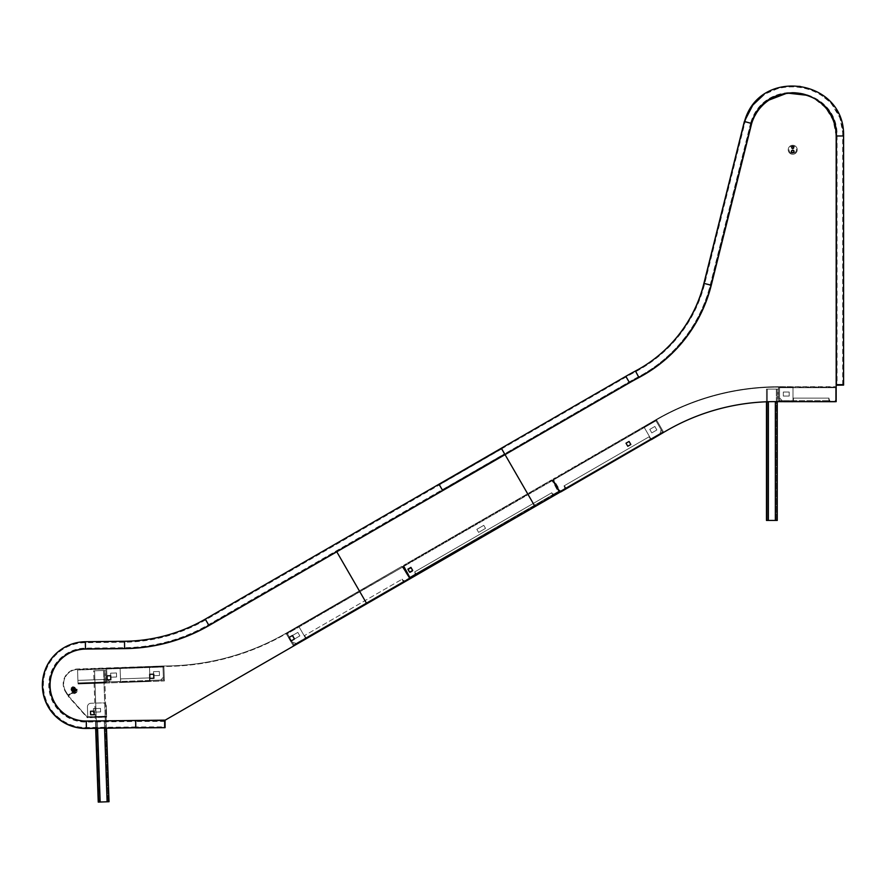 <?xml version="1.0" encoding="UTF-8"?>
<svg xmlns="http://www.w3.org/2000/svg" width="888" height="888" viewBox="0 0 888 888"><rect width="100%" height="100%" fill="white"/><g stroke="black" fill="none" stroke-linecap="round" stroke-linejoin="round"><path stroke-width="0.67" stroke-dasharray="4.44 3.33" d="M409.213 579.265L306.382 638.639L409.213 579.265L306.382 638.639L409.213 579.265L409.19 578.099L409.213 579.265L306.149 638.239L408.991 578.865L306.149 638.239L408.991 578.865L409.19 578.099L409.213 579.265M305.872 637.75L304.584 635.519L402.02 579.265L304.584 635.519L402.02 579.265L304.584 635.519L305.872 637.75L304.584 635.519L305.872 637.75L293.018 645.176L409.19 578.099L305.872 637.75L409.19 578.099L305.872 637.75L403.307 581.496L402.02 579.265L404.251 582.128L402.02 579.265L403.307 581.496L305.872 637.75M105.861 683.016L78.044 683.982L105.861 683.016L78.044 683.982L105.861 683.016L105.827 681.995L105.861 683.016L105.827 681.995L105.85 682.55L78.022 683.527L105.85 682.55L78.022 683.527L105.85 682.55L105.827 681.995L105.861 683.016M149.55 681.485L120.69 682.495L149.55 681.485L120.69 682.495L149.55 681.485L149.517 680.463L149.55 681.485L149.517 680.463L149.539 681.029L120.679 682.04L149.539 681.029L120.679 682.04L149.539 681.029L149.517 680.463L149.55 681.485M78 682.961L77.911 680.386L105.739 679.42L105.827 681.995L105.739 679.42L105.827 681.995L105.739 679.42L77.911 680.386L105.739 679.42L77.911 680.386L78 682.961L77.534 669.441L78 682.961L77.556 670.007L78 682.961L120.657 681.473L120.69 682.495L120.568 678.898L149.428 677.888L149.517 680.463L149.428 677.888L149.517 680.463L149.428 677.888L120.568 678.898L149.428 677.888L120.568 678.898L120.657 681.473L120.568 678.898L120.657 681.473L78 682.961M405.072 581.651L404.362 581.54L405.072 581.651M409.346 579.187L404.362 581.54L409.723 577.788L409.346 579.187L409.723 577.788L403.319 566.699L409.723 577.788L409.346 579.187M164.347 679.953L163.903 666.988L164.347 679.953L163.903 666.988L164.347 679.953L149.517 680.463L164.347 679.953M116.606 677.011L110.756 677.211L110.612 673.171L116.461 672.96L116.606 677.011L110.756 677.211L110.612 673.171L116.461 672.96L116.606 677.011L116.461 672.96L110.612 673.171L110.756 677.211L116.606 677.011L116.461 672.96L110.612 673.171L110.756 677.211L116.606 677.011L116.461 672.96L110.612 673.171L110.756 677.211L116.606 677.011L116.461 672.96L110.612 673.171L110.756 677.211L116.606 677.011L116.461 672.96L110.612 673.171L110.756 677.211L116.606 677.011L116.461 672.96L110.612 673.171L110.756 677.211L116.606 677.011M159.474 675.513L153.624 675.713L153.491 671.672L159.329 671.472L159.474 675.513L159.329 671.472L159.474 675.513L159.329 671.472L153.491 671.672L159.329 671.472L153.491 671.672L153.624 675.713L159.474 675.513L153.624 675.713L153.491 671.672L153.58 674.203L153.491 671.672L159.329 671.472L159.474 675.513L153.624 675.713L153.491 671.672L159.329 671.472L159.474 675.513M297.846 632.4L299.866 635.908L294.805 638.827L292.774 635.32L297.846 632.4L299.866 635.908L294.805 638.827L292.774 635.32L297.846 632.4L292.774 635.32L294.805 638.827L299.866 635.908L297.846 632.4L292.774 635.32L294.805 638.827L299.866 635.908L297.846 632.4L292.774 635.32L294.805 638.827L299.866 635.908L297.846 632.4L292.774 635.32L294.805 638.827L299.866 635.908L297.846 632.4L292.774 635.32L294.805 638.827L299.866 635.908L297.846 632.4L292.774 635.32L294.805 638.827L299.866 635.908L297.846 632.4M402.786 566.999L409.19 578.099L401.92 566.322L286.003 633.255A244.222 244.222 0 0 1 163.903 665.978L163.903 665.978A1.021 1.021 0 0 0 163.858 665.978A1.021 1.021 0 0 1 163.903 665.978L163.903 666.433A0.566 0.566 0 0 1 163.903 666.433L77.511 668.986A14.852 14.852 0 0 0 65.401 691.63A14.852 14.852 0 0 1 77.511 668.986L163.858 665.978L163.903 666.988L163.88 666.433L77.534 669.441L163.903 665.978A244.222 244.222 0 0 0 286.003 633.255L401.92 566.322L402.786 566.999L286.325 633.588L401.92 566.322L403.319 566.699L409.324 578.021L402.153 566.722L402.786 566.999L286.613 634.076L293.018 645.176L286.225 633.644A244.677 244.677 0 0 1 163.903 666.433A0.566 0.566 0 0 0 163.88 666.433L163.903 666.988L77.556 670.007L163.903 666.988L77.556 670.007L163.903 666.988L163.88 666.433A244.677 244.677 0 0 0 286.225 633.644L286.613 634.076L286.325 633.588L286.613 634.076L402.786 566.999M407.426 573.803L406.216 570.862L407.792 573.593L406.216 570.862L407.792 573.593L406.216 570.862L407.792 573.593L407.026 574.037L405.45 571.306L407.426 573.803M65.79 691.386L67.71 694.516A0.566 0.566 0 0 0 68.487 694.694L77.434 689.71L68.487 694.694A0.566 0.566 0 0 1 67.71 694.516L65.79 691.386A14.397 14.397 0 0 1 77.534 669.441A14.397 14.397 0 0 0 65.79 691.386M65.401 691.63L67.322 694.749A1.021 1.021 0 0 0 68.731 695.082L77.434 689.71L68.731 695.082A0.988 0.988 0 0 0 68.476 696.614L87.324 717.127A0.566 0.566 0 0 0 87.757 717.315A0.566 0.566 0 0 1 87.324 717.127L87.002 717.404A0.988 0.988 0 0 0 87.768 717.737A0.988 0.988 0 0 1 87.002 717.404L68.476 696.614A0.988 0.988 0 0 1 68.687 695.104A1.021 1.021 0 0 1 67.322 694.749L65.401 691.63M75.78 690.187L73.349 692.229L75.78 690.187M402.153 566.722L403.319 566.699L402.153 566.722M73.349 692.229L76.257 690.942L73.349 692.229M405.45 571.306L406.216 570.862L405.45 571.306M404.651 581.374L403.485 581.396L404.651 581.374L403.485 581.396L402.197 579.165L404.651 581.374M403.485 581.396L402.197 579.165L403.485 581.396M106.238 682.994L105.739 668.62A0.899 0.899 0 0 1 106.66 669.485L107.06 680.719A1.354 1.354 0 0 0 108.447 682.017L119.691 681.629A0.899 0.899 0 0 1 120.624 682.495L106.238 682.994L105.728 668.62A0.899 0.899 0 0 1 106.66 669.485L107.06 680.719A1.354 1.354 0 0 0 108.447 682.017L119.691 681.629A0.899 0.899 0 0 1 120.624 682.495L104.884 683.05L106.238 682.994L105.916 674.003L106.238 682.994L104.884 683.05L104.573 674.059L104.884 683.05L106.238 682.994L105.794 670.407L104.451 670.462L105.794 670.407L106.238 682.994M106.627 668.586L107.004 679.187L109.979 681.973L120.59 681.596L120.113 668.109L106.627 668.586L107.004 679.187L109.979 681.973L120.59 681.596L120.113 668.109L106.627 668.586L107.004 679.187L109.979 681.973L120.59 681.596L120.113 668.109L106.627 668.586L107.004 679.187L109.979 681.973L120.59 681.596L120.113 668.109L106.627 668.586M104.662 676.756L104.618 675.313L104.662 676.756M106.016 676.7L106.061 678.143L106.016 676.7M104.573 674.059L104.762 679.453L104.451 670.462L93.662 670.84L105.794 670.407L104.451 670.462L104.573 674.059L105.916 674.003L105.794 670.407L105.916 674.003L104.573 674.059M95.405 720.934L98.246 802.097L109.035 801.72L98.246 802.097L93.662 670.84L102.531 670.529L93.662 670.84L98.246 802.097L109.035 801.72L104.451 670.462L95.571 670.773L104.451 670.462L109.035 801.72L106.205 720.801M99.145 802.064L94.561 670.806L95.571 670.773L94.561 670.806L99.145 802.064L94.561 670.806L99.145 802.064L100.155 802.031L99.145 802.064M108.136 801.742L103.552 670.495L95.571 670.773L103.552 670.495L108.136 801.742L100.155 802.031L108.136 801.742L103.552 670.495L108.136 801.742M104.762 679.453L104.884 683.05L104.762 679.453L106.105 679.398L104.762 679.453M106.46 728.071L106.205 720.878M95.66 728.193L95.416 721M89.155 703.784A3.596 3.596 0 0 0 87.446 706.948A3.596 3.596 0 0 1 90.942 703.252A3.596 3.596 0 0 0 89.155 703.784M68.92 695.471A0.566 0.566 0 0 0 68.798 696.325L87.324 717.127L68.798 696.325A0.566 0.566 0 0 1 68.92 695.471L77.534 690.154L68.92 695.471M87.757 717.315L106.649 717.182L87.768 717.737L87.734 716.749L87.757 717.315L106.638 716.749L87.768 717.737L87.446 706.948L87.734 716.749L87.446 706.948L87.734 716.749L106.616 716.194L106.638 716.749L95.094 717.093L106.649 717.182L106.327 706.393A3.596 3.596 0 0 0 102.631 702.896L90.942 703.252L102.631 702.896A3.596 3.596 0 0 1 106.327 706.393L106.616 716.194L106.327 706.393L106.616 716.194L87.734 716.749L106.616 716.194L87.734 716.749L87.757 717.315M77.312 689.787L68.687 695.104L77.312 689.787M93.473 711.166L93.395 708.613L100.522 708.402L100.622 711.921L94.073 712.12L100.622 711.921L93.506 712.132L93.395 708.613L100.522 708.402L100.622 711.921L93.506 712.132L93.395 708.613L100.522 708.402L100.622 711.921L100.522 708.402L93.395 708.613L93.473 711.166L90.52 711.255L90.632 714.785L94.15 714.674L94.05 711.155L90.52 711.255L90.632 714.785L94.15 714.674L94.05 711.155L90.52 711.255L90.632 714.785L94.15 714.674L94.073 712.12M87.446 706.948A3.596 3.596 0 0 1 90.942 703.252A3.596 3.596 0 0 0 87.446 706.948M102.631 702.896A3.596 3.596 0 0 1 106.327 706.393A3.596 3.596 0 0 0 102.631 702.896M75.602 693.029L76.424 692.518L75.602 693.029M76.424 692.518L75.857 692.196L76.39 692.54L74.903 693.461L76.424 692.518L74.87 693.473L76.424 692.518L74.87 693.473L76.424 692.518L74.87 693.473L76.412 692.518L74.57 692.984L76.091 692.052L76.068 692.74L75.769 692.252M75.103 691.863L72.983 693.173L75.103 691.863M76.579 692.418L74.703 693.584L76.579 692.418A2.609 2.609 0 0 0 77.001 690.698L77.001 690.698A2.609 2.609 0 0 1 76.579 692.418A2.609 2.609 0 0 0 77.001 690.698L76.901 690.542M72.161 687.523L73.382 686.768L72.161 687.523M74.825 691.819L76.046 691.075L74.825 691.819M72.006 687.223L72.916 686.657L72.006 687.223M74.881 693.439L74.914 692.773M72.006 687.612L73.382 686.768L72.006 687.612M74.67 691.919L76.046 691.075L74.67 691.919M71.884 687.29L72.916 686.657L71.884 687.29M75.835 692.884L75.103 692.662M74.87 693.473L74.836 692.829M71.928 687.667L73.382 686.768L71.928 687.667M74.592 691.974L76.046 691.075L74.592 691.974M71.828 687.334L72.916 686.657L71.828 687.334M74.792 692.851L74.903 693.461L74.603 692.973M72.971 691.441L75.669 690.254L73.182 691.796M76.89 689.021L71.528 692.329L77.101 689.377M74.115 690.42L73.171 691.008L74.115 690.42M73.482 687.49L71.684 688.6L73.482 687.49L71.684 688.6L73.482 687.49L71.684 688.6L73.482 687.49L71.939 689.01L73.737 687.9L71.939 689.01L73.737 687.9L71.939 689.01L73.737 687.9L71.939 689.01L73.737 687.9L71.939 689.01L73.737 687.9L71.939 689.01L73.737 687.9L74.969 689.887L73.171 691.008L75.336 689.976L73.082 691.375L75.336 689.976M74.126 690.731L75.868 689.654L74.126 690.731M74.992 689.998L73.082 691.175L71.839 689.155L74.503 687.301L71.062 689.432L73.737 687.978L74.992 689.998L73.804 687.934L74.836 687.301L73.97 687.834L75.214 689.854L76.091 689.31L75.047 689.954M73.249 691.064L72.006 689.044L73.249 691.064L76.091 689.31L74.315 687.423M71.939 689.088L70.896 689.732L71.773 689.188L73.082 691.175M74.636 690.209L73.46 688.145L74.636 690.209L73.782 690.897L72.194 691.719L70.951 689.699L72.139 691.741L70.907 689.721L72.15 691.741L73.027 691.208L72.139 691.741L73.193 691.108M72.905 688.422L71.528 689.266L72.905 688.422M72.605 687.934L71.229 688.788L72.605 687.934M72.705 688.611L73.948 690.631L72.705 688.611L71.062 689.421L74.503 687.301L71.251 689.31M75.158 689.887L73.97 687.834M73.915 687.867L72.006 689.044M72.516 688.078L73.893 687.234L72.516 688.078M73.604 690.853L72.35 688.833L73.604 690.853L74.603 690.398L72.561 691.697L74.703 690.165M73.038 688.411L74.292 690.431L73.038 688.411L74.792 687.301L76.046 689.343L74.792 687.323L76.024 689.354L75.458 689.71L74.204 687.689L75.502 689.676M72.783 691.352L71.484 689.365L72.738 691.386L72.194 691.719L71.129 689.388L72.217 691.708L73.538 690.897M73.149 688.267L71.528 689.266L73.149 688.267M72.849 687.778L71.229 688.788L72.849 687.778M72.283 688.877L70.973 689.687M71.54 689.332L73.393 688.189M73.46 688.145L74.259 687.656M74.204 687.689L72.35 688.833M74.847 687.301L76.091 689.31L74.437 687.345M72.272 688.233L73.893 687.234L72.272 688.233M73.482 691.13L75.868 689.654L73.482 691.13M74.215 690.464L72.339 691.63L71.062 689.421L72.339 691.63L73.948 690.631M74.026 690.587L75.902 689.432L74.659 687.412L75.868 689.443L74.292 690.431M75.769 689.51L74.525 687.49M73.415 688.1L71.528 689.266L73.415 688.1M73.116 687.612L71.229 688.788L73.116 687.612M72.505 691.53L71.262 689.51L72.971 688.444M74.492 687.512L72.772 688.566M72.006 688.4L73.893 687.234L72.006 688.4M164.391 680.963L163.88 666.588A0.899 0.899 0 0 0 163.015 667.51L163.414 678.754A1.354 1.354 0 0 1 162.104 680.153L150.871 680.541A0.899 0.899 0 0 0 150.005 681.473L164.391 680.963L163.88 666.588A0.899 0.899 0 0 0 163.015 667.51L163.414 678.754A1.354 1.354 0 0 1 162.104 680.153L150.871 680.541A0.899 0.899 0 0 0 150.005 681.473L164.391 680.963M162.981 666.611L163.359 677.222L160.584 680.197L149.972 680.574L149.506 667.088L162.981 666.611L163.359 677.222L160.584 680.197L149.972 680.574L149.506 667.088L162.981 666.611L163.359 677.222L160.584 680.197L149.972 680.574L149.506 667.088L162.981 666.611L163.359 677.222L160.584 680.197L149.972 680.574L149.506 667.088L162.981 666.611M153.58 674.203L153.491 671.672L159.329 671.472L153.491 671.672L153.58 674.203L149.706 674.336L149.85 678.388L153.902 678.243L153.757 674.203L149.706 674.336L149.85 678.388L153.902 678.243L153.757 674.203L149.706 674.336L149.85 678.388L153.902 678.243L153.813 675.713M293.528 646.053L286.325 633.588A0.899 0.899 0 0 1 287.557 633.921L293.173 643.656A1.354 1.354 0 0 0 295.016 644.155L304.762 638.528A0.899 0.899 0 0 1 305.983 638.861L293.528 646.053L286.325 633.588A0.899 0.899 0 0 1 287.557 633.921L293.173 643.656A1.354 1.354 0 0 0 295.016 644.155L304.762 638.528A0.899 0.899 0 0 1 305.983 638.861L293.528 646.053M287.101 633.144L292.418 642.335L296.348 643.389L305.539 638.084L298.79 626.395L287.101 633.144L292.418 642.335L296.348 643.389L305.539 638.084L298.79 626.395L287.101 633.144L292.418 642.335L296.348 643.389L305.539 638.084L298.79 626.395L287.101 633.144L292.418 642.335L296.348 643.389L305.539 638.084L298.79 626.395L287.101 633.144M565.678 489.11L560.872 491.874L559.895 491.297L663.269 431.612L650.416 439.038L663.269 431.612L650.416 439.038L650.915 439.893L650.416 439.038L650.704 439.527L650.416 439.038L650.704 439.527L560.661 491.508L650.915 439.893L650.416 439.038L650.915 439.893L560.739 491.952L565.323 488.811L559.385 491.597L560.739 491.952L559.385 491.597L552.88 480.319L559.385 491.597L560.694 491.874M650.837 439.76L649.117 436.774L564.435 485.669L565.734 487.923L650.416 439.038L559.895 491.297L650.416 439.038L559.895 491.297L553.379 480.02L559.895 491.297L553.379 480.02L656.765 420.335L553.379 480.02L656.765 420.335L663.269 431.612L656.765 420.335L663.269 431.612L656.765 420.335L553.379 480.02L553.246 478.965L552.88 480.319L551.526 479.953L552.336 480.63L551.737 480.33L403.885 565.689L551.526 479.953L403.663 565.323L551.526 479.953L552.88 480.319L553.246 478.965L552.88 480.319L553.457 479.331L656.476 419.858L656.765 420.335L656.476 419.858L656.765 420.335L656.476 419.858L553.457 479.331L656.265 419.48L553.246 478.965L560.872 491.874M565.734 487.923L564.435 485.669L649.117 436.774L564.435 485.669L649.117 436.774L650.416 439.038L649.117 436.774L650.416 439.038L565.734 487.923L564.435 485.669L565.734 487.923L650.416 439.038L565.734 487.923M793.45 401.654L793.45 400.71L793.45 401.698L829.492 401.698L793.45 401.698L793.45 400.71L793.45 401.698L835.031 401.276L793.45 401.276L793.45 400.71L793.45 401.698L829.492 401.698M836.174 387.69L835.186 386.702L836.174 387.69L836.174 400.71L836.174 387.69L835.186 386.702L835.597 387.69L778.61 387.69L835.186 387.135L778.61 386.702L835.186 386.702L836.174 387.69L836.174 400.71L835.186 401.698L829.647 401.698L835.031 401.698L835.597 400.71L835.031 401.698M828.848 400.71L828.848 398.101L793.45 398.101L793.45 400.71L793.45 398.101L793.45 400.71L793.45 398.101L828.848 398.101L793.45 398.101L828.848 398.101L828.848 400.71L828.848 398.101L828.848 400.71L778.61 400.71L828.848 400.71M565.245 489.355L565.601 488L564.835 489.088L564.302 485.747L565.601 488L565.245 489.355M829.647 401.276L835.186 401.276L829.647 401.276M829.991 401.276L829.004 400.71L829.991 401.276L829.004 400.71L829.004 398.101L829.991 401.276M835.186 401.654L836.174 400.71M836.174 395.637L835.752 392.762L836.174 395.637M835.752 387.69L835.752 400.71L835.752 387.69M656.865 429.97L654.845 426.462L649.783 429.381L651.803 432.889L656.865 429.97L651.803 432.889L649.783 429.381L654.845 426.462L656.865 429.97L654.845 426.462L649.783 429.381L651.803 432.889L656.865 429.97L654.845 426.462L649.783 429.381L651.803 432.889L656.865 429.97L651.803 432.889L649.783 429.381L654.845 426.462L656.865 429.97L651.803 432.889L649.783 429.381L654.845 426.462L656.865 429.97L651.803 432.889L649.783 429.381L654.845 426.462L656.865 429.97L651.803 432.889L649.783 429.381L654.845 426.462L656.865 429.97M557.076 487.579L555.877 484.637L557.076 487.579M553.246 480.097L559.762 491.375L553.246 480.097M783.327 396.081L789.177 396.081L789.177 392.03L783.327 392.03L783.327 396.081L783.327 392.03L789.177 392.03L789.177 396.081L783.327 396.081L789.177 396.081L789.177 392.03L783.327 392.03L783.327 396.081L789.177 396.081L789.177 392.03L783.327 392.03L783.327 396.081L789.177 396.081L789.177 392.03L783.327 392.03L783.327 396.081L789.177 396.081L789.177 392.03L783.327 392.03L783.327 396.081L789.177 396.081L789.177 392.03L783.327 392.03L783.327 396.081L789.177 396.081L789.177 392.03L783.327 392.03L783.327 396.081M835.597 387.69L835.597 400.71L835.597 387.69L835.597 400.71L835.597 387.69L778.61 387.69L778.61 400.71L778.61 387.69L778.61 400.71L778.61 387.69L835.597 387.69M656.476 419.858A244.256 244.256 0 0 1 778.61 387.135A244.256 244.256 0 0 0 656.476 419.858L656.265 419.48A244.677 244.677 0 0 1 778.61 386.702A244.677 244.677 0 0 0 656.265 419.48L656.476 419.858M829.004 400.71L829.004 398.101L829.004 400.71M565.601 488L563.924 485.958L565.601 488M778.61 401.654L778.61 387.312A0.899 0.899 0 0 1 779.509 388.211L779.509 399.456A1.354 1.354 0 0 0 780.852 400.799L792.096 400.799A0.899 0.899 0 0 1 792.995 401.654M778.61 401.698L778.61 387.312A0.899 0.899 0 0 1 779.509 388.211L779.509 399.456A1.354 1.354 0 0 0 780.852 400.799L792.096 400.799A0.899 0.899 0 0 1 792.995 401.698L777.255 401.698L778.61 401.698L778.61 389.111L777.255 389.111L778.61 389.111L778.61 401.698L777.255 401.698L777.255 389.111L777.255 392.707L777.255 389.111L766.466 389.111L778.61 389.111L777.255 389.111L777.255 398.101L777.255 389.111L766.466 389.111L777.255 389.111L777.255 520.446L766.466 520.446L766.466 389.111L766.466 520.446L777.255 520.446L777.255 389.111L777.255 401.698L777.255 398.101L778.61 398.101L777.255 398.101L778.61 398.101L777.255 398.101L777.255 401.642M779.509 387.312L779.509 397.924L782.384 400.799L792.995 400.799L792.995 387.312L779.509 387.312L779.509 397.924L782.384 400.799L792.995 400.799L792.995 387.312L779.509 387.312L779.509 397.924L782.384 400.799L792.995 400.799L792.995 387.312L779.509 387.312L779.509 397.924L782.384 400.799L792.995 400.799L792.995 387.312L779.509 387.312M777.255 395.404L777.255 393.961L777.255 395.404M778.61 395.404L778.61 393.961L778.61 395.404M766.466 520.446L768.375 520.446L767.365 520.446L767.365 389.111L768.375 389.111L767.365 389.111L767.365 520.446L768.375 520.446L767.365 520.446L767.365 389.111L767.365 520.446L777.255 520.446M776.356 520.446L776.356 389.111L768.375 389.111L776.356 389.111L776.356 520.446L768.375 520.446L776.356 520.446L776.356 389.111L776.356 520.446M778.61 392.707L778.61 389.111L778.61 392.707L777.255 392.707L778.61 392.707M766.466 401.787L766.466 389.111L766.466 401.787A215.895 215.895 0 0 1 777.81 401.654L836.174 401.654L836.174 135.975A43.179 43.179 0 0 0 751.67 123.488L711.277 285.214A143.934 143.934 0 0 1 638.938 377.555A290.376 290.376 0 0 0 629.548 382.75L505.05 454.634L535.053 506.604L666.788 430.547A215.895 215.895 0 0 1 777.81 401.654L836.174 401.654L836.174 135.975A43.179 43.179 0 0 0 751.67 123.488L711.277 285.214A143.934 143.934 0 0 1 638.938 377.555A290.376 290.376 0 0 0 629.548 382.75L209.113 625.496A172.716 172.716 0 0 1 124.753 648.617L85.625 649.073A35.986 35.986 0 0 0 50.061 685.469A35.986 35.986 0 0 0 86.458 721.034L165.235 720.124L366.788 603.762L336.774 551.792L366.788 603.762L535.053 506.604L505.05 454.634L209.113 625.496L336.774 551.792L366.788 603.762L336.774 551.792L366.788 603.762L336.774 551.792L505.05 454.634L535.053 506.604L505.05 454.634L535.053 506.604L505.05 454.634L629.548 382.75A290.376 290.376 0 0 1 638.938 377.555A143.934 143.934 0 0 0 711.277 285.214L751.67 123.488A43.179 43.179 0 0 1 836.174 135.975M663.769 432.478L656.565 420.013A0.899 0.899 0 0 0 656.243 421.234L661.86 430.98A1.354 1.354 0 0 1 661.371 432.822L651.637 438.439A0.899 0.899 0 0 0 651.304 439.671L663.769 432.478M663.691 432.345L656.576 420.013A0.899 0.899 0 0 0 656.243 421.234L661.86 430.98A1.354 1.354 0 0 1 661.371 432.822L651.637 438.439A0.899 0.899 0 0 0 651.237 439.527M655.788 420.457L661.105 429.648L660.05 433.588L650.849 438.894L644.111 427.206L655.788 420.457L661.105 429.648L660.05 433.588L650.849 438.894L644.111 427.206L655.788 420.457L661.105 429.648L660.05 433.588L650.849 438.894L644.111 427.206L655.788 420.457L661.105 429.648L660.05 433.588L650.849 438.894L644.111 427.206L655.788 420.457M789.01 149.772A3.719 3.719 0 0 0 792.729 153.491A3.719 3.719 0 0 0 796.436 149.772A3.719 3.719 0 0 0 792.729 146.054A3.719 3.719 0 0 0 789.01 149.772A3.719 3.719 0 0 0 792.729 153.491A3.719 3.719 0 0 0 796.436 149.772A3.719 3.719 0 0 0 792.729 146.054A3.719 3.719 0 0 0 789.01 149.772M797.224 149.772A4.495 4.495 0 0 0 792.729 145.277A4.495 4.495 0 0 0 788.233 149.772A4.495 4.495 0 0 0 792.729 154.268A4.495 4.495 0 0 0 797.224 149.772A4.495 4.495 0 0 0 792.729 145.277A4.495 4.495 0 0 0 788.233 149.772A4.495 4.495 0 0 0 792.729 154.268A4.495 4.495 0 0 0 797.224 149.772A4.495 4.495 0 0 0 792.729 145.277A4.495 4.495 0 0 0 788.233 149.772A4.495 4.495 0 0 0 792.729 154.268A4.495 4.495 0 0 0 797.224 149.772A4.495 4.495 0 0 0 792.729 145.277A4.495 4.495 0 0 0 788.233 149.772A4.495 4.495 0 0 0 792.729 154.268A4.495 4.495 0 0 0 797.224 149.772A4.495 4.495 0 0 0 792.729 145.277A4.495 4.495 0 0 0 788.233 149.772A4.495 4.495 0 0 0 792.729 154.268A4.495 4.495 0 0 0 797.224 149.772A4.495 4.495 0 0 0 792.729 145.277A4.495 4.495 0 0 0 788.233 149.772A4.495 4.495 0 0 0 792.729 154.268A4.495 4.495 0 0 0 797.224 149.772M791.83 147.519A0.899 0.899 0 0 0 792.729 148.418A0.899 0.899 0 0 0 793.628 147.519A0.899 0.899 0 0 0 792.729 146.62A0.899 0.899 0 0 0 791.83 147.519A0.899 0.899 0 0 0 792.729 148.418A0.899 0.899 0 0 0 793.628 147.519A0.899 0.899 0 0 0 792.729 146.62A0.899 0.899 0 0 0 791.83 147.519A0.899 0.899 0 0 0 792.729 148.418A0.899 0.899 0 0 0 793.628 147.519A0.899 0.899 0 0 0 792.729 146.62A0.899 0.899 0 0 0 791.83 147.519M791.608 151.571A1.121 1.121 0 0 0 792.729 152.692A1.121 1.121 0 0 0 793.85 151.571A1.121 1.121 0 0 0 792.729 150.449A1.121 1.121 0 0 0 791.608 151.571A1.121 1.121 0 0 0 792.729 152.692A1.121 1.121 0 0 0 793.85 151.571A1.121 1.121 0 0 0 792.729 150.449A1.121 1.121 0 0 0 791.608 151.571A1.121 1.121 0 0 0 792.729 152.692A1.121 1.121 0 0 0 793.85 151.571A1.121 1.121 0 0 0 792.729 150.449A1.121 1.121 0 0 0 791.608 151.571M793.628 147.575A0.899 0.899 0 0 0 792.773 146.62A0.899 0.899 0 0 0 791.83 147.475A0.899 0.899 0 0 0 792.684 148.418A0.899 0.899 0 0 0 793.628 147.575A0.899 0.899 0 0 0 792.773 146.62A0.899 0.899 0 0 0 791.83 147.475A0.899 0.899 0 0 0 792.684 148.418A0.899 0.899 0 0 0 793.628 147.575A0.899 0.899 0 0 0 792.773 146.62A0.899 0.899 0 0 0 791.83 147.475A0.899 0.899 0 0 0 792.684 148.418A0.899 0.899 0 0 0 793.628 147.575M554.401 494.894L553.701 494.794L554.401 494.894M558.707 492.396L553.701 494.794L559.074 491.042L558.707 492.396L559.074 491.042L552.88 480.319L559.074 491.042L558.707 492.396M416.006 574.791L558.541 492.496L410.811 577.3L553.735 495.271L558.53 491.364L558.541 492.496L411.022 577.666L553.335 495.005L410.811 577.3L410.045 577.089L411.022 577.666L553.557 495.382L416.006 574.791L414.763 571.872L551.648 492.84L414.763 571.872L551.648 492.84L414.763 571.872L416.006 574.791M415.162 575.28L415.44 574.625L415.162 575.28M410.855 577.766L415.44 574.625L409.501 577.4L410.855 577.766L409.501 577.4L403.307 566.677L409.501 577.4L410.855 577.766M558.541 492.496L558.53 491.364L410.045 577.089L411.022 577.666L410.045 577.089L558.53 491.364L410.045 577.089L558.53 491.364L552.336 480.63L558.541 492.496M483.782 525.33L485.547 528.382L478.599 532.389L476.834 529.337L483.782 525.33L476.834 529.337L478.599 532.389L485.547 528.382L483.782 525.33L485.547 528.382L478.599 532.389L476.834 529.337L483.782 525.33L485.547 528.382L478.599 532.389L476.834 529.337L483.782 525.33M403.851 566.355L410.045 577.089L403.663 565.323L403.307 566.677L409.868 577.189L403.885 565.689L403.851 566.355L552.336 480.63L403.851 566.355M555.422 484.726L556.621 487.667L555.422 484.726M552.503 480.53L558.696 491.264L551.737 480.33L552.503 480.53M403.885 565.689L403.307 566.677L403.885 565.689M553.335 495.005L552.725 494.716L553.335 495.005M415.14 574.802L415.717 573.815L415.351 575.169L415.717 573.815L414.629 571.95L415.14 574.802M554.001 494.627L552.858 494.638L554.212 494.993L552.858 494.638L551.781 492.762L554.001 494.627M415.795 574.414L415.85 573.737L415.795 574.414M552.725 494.716L551.648 492.84L552.725 494.716L551.648 492.84L552.725 494.716L415.85 573.737L414.763 571.872L415.85 573.737L552.725 494.716M415.717 573.815L414.629 571.95L415.717 573.815M552.858 494.638L551.781 492.762L552.858 494.638M791.375 151.571A1.354 1.354 0 0 0 792.729 152.925A1.354 1.354 0 0 0 794.083 151.571A1.354 1.354 0 0 0 792.729 150.216A1.354 1.354 0 0 0 791.375 151.571A1.354 1.354 0 0 0 792.729 152.925A1.354 1.354 0 0 0 794.083 151.571A1.354 1.354 0 0 0 792.729 150.216A1.354 1.354 0 0 0 791.375 151.571A1.354 1.354 0 0 0 792.729 152.925A1.354 1.354 0 0 0 794.083 151.571A1.354 1.354 0 0 0 792.729 150.216A1.354 1.354 0 0 0 791.375 151.571M791.719 147.519A1.01 1.01 0 0 0 792.729 148.54A1.01 1.01 0 0 0 793.739 147.519A1.01 1.01 0 0 0 792.729 146.509A1.01 1.01 0 0 0 791.719 147.519A1.01 1.01 0 0 0 792.729 148.54A1.01 1.01 0 0 0 793.739 147.519A1.01 1.01 0 0 0 792.729 146.509A1.01 1.01 0 0 0 791.719 147.519A1.01 1.01 0 0 0 792.729 148.54A1.01 1.01 0 0 0 793.739 147.519A1.01 1.01 0 0 0 792.729 146.509A1.01 1.01 0 0 0 791.719 147.519M629.07 441.447L626.018 443.201L627.783 446.264L630.835 444.5L629.07 441.447L626.018 443.201L627.783 446.264L630.835 444.5L629.07 441.447L630.835 444.5L627.783 446.264L626.018 443.201L629.07 441.447M837.073 384.671L842.923 384.671L837.073 384.671L837.073 135.975C838.35 86.391 764.013 75.258 750.804 123.254L745.154 121.7L750.804 123.254L710.4 284.993A143.035 143.035 0 0 1 638.528 376.767A291.275 291.275 0 0 0 629.093 381.973L442.28 489.843L439.349 484.77L442.28 489.843M842.923 384.671L842.923 135.975C844.277 79.609 759.973 67.31 745.154 121.7L704.728 283.583A137.185 137.185 0 0 1 635.786 371.595A297.125 297.125 0 0 0 626.173 376.912L439.349 484.77M748.129 122.511L751.448 123.432M836.407 384.671L843.6 384.671L836.407 384.671M442.613 490.42L439.016 484.193M747.985 122.477L744.51 121.523M504.551 453.757L501.731 448.884L504.551 453.757L208.514 624.675A171.817 171.817 0 0 1 124.586 647.685L85.459 648.14A36.874 36.874 0 0 0 49.007 685.436A36.874 36.874 0 0 0 86.314 721.889L135.731 721.322L135.753 724.131L135.731 721.322L164.646 721.256L164.657 726.884L164.646 721.256M501.731 448.884L205.694 619.802A166.189 166.189 0 0 1 124.52 642.057L85.392 642.512A42.502 42.502 0 0 0 43.379 685.503A42.502 42.502 0 0 0 86.38 727.516L135.764 726.95L135.753 724.131L135.764 726.95L164.657 726.884M135.72 720.534L135.775 727.727M501.343 448.207L504.939 454.434M164.657 727.672L164.646 724.075L164.657 727.672M843.6 385.092L836.407 385.092M107.204 679.875L110.8 679.753L110.667 675.701L107.071 675.824L107.204 679.875L110.8 679.753L110.667 675.701L107.071 675.824L107.204 679.875L110.8 679.753L110.667 675.701L107.071 675.824L107.204 679.875M292.385 635.542L288.889 637.573L290.909 641.081L294.416 639.049L292.385 635.542L288.889 637.573L290.909 641.081L294.416 639.049L292.385 635.542L288.889 637.573L290.909 641.081L294.416 639.049L292.385 635.542M410.944 567.377L407.892 569.141L409.646 572.194L412.698 570.44L410.944 567.377M165.09 727.672L165.068 720.468M209.113 625.496A172.716 172.716 0 0 1 124.753 648.617L85.625 649.073A35.986 35.986 0 0 0 50.061 685.469A35.986 35.986 0 0 0 86.458 721.034L165.235 720.124L666.788 430.547A215.895 215.895 0 0 1 777.81 401.654L836.174 401.654M85.625 649.073A35.986 35.986 0 0 0 50.061 685.469A35.986 35.986 0 0 0 86.458 721.034L165.235 720.124L666.788 430.547M836.851 384.826L842.701 384.826L836.851 384.826L836.851 136.13C838.117 86.547 763.791 75.413 750.571 123.41L744.288 121.678L751.226 123.587L744.932 121.856L750.571 123.41L710.178 285.148A143.035 143.035 0 0 1 638.294 376.923A291.275 291.275 0 0 0 628.87 382.129L442.046 489.998L439.127 484.926L442.046 489.998M842.701 384.826L842.701 136.13C844.055 79.765 759.751 67.466 744.932 121.856L704.506 283.738A137.185 137.185 0 0 1 635.564 371.75A297.125 297.125 0 0 0 625.951 377.067L439.127 484.926M649.328 362.582A136.508 136.508 0 0 1 635.253 371.151A297.802 297.802 0 0 0 625.607 376.479L438.794 484.349L442.379 490.553L438.794 484.349M768.164 100.388L758.541 109.457L751.226 123.587L710.833 285.314A143.701 143.701 0 0 1 653.424 368.498M843.378 385.248L836.174 385.248L843.378 384.826L836.407 384.826L843.378 384.826L843.378 136.13L836.407 136.13M843.378 385.092L836.174 384.826L836.174 136.13L843.378 136.13L839.937 117.804L831.046 103.041L817.093 91.764L800.077 86.069L782.139 86.669L764.057 94.472M504.317 453.912L501.509 449.039L504.317 453.912L208.28 624.83A171.817 171.817 0 0 1 124.364 647.84L85.237 648.296A36.874 36.874 0 0 0 48.785 685.591A36.874 36.874 0 0 0 86.092 722.044L135.509 721.478L135.52 724.286L135.509 721.478L164.413 721.411L164.435 727.039L164.413 721.411M501.509 449.039L205.472 619.957A166.189 166.189 0 0 1 124.298 642.213L85.17 642.668A42.502 42.502 0 0 0 43.157 685.658A42.502 42.502 0 0 0 86.158 727.672L135.542 727.106L135.52 724.286L135.542 727.106L164.435 727.039M501.11 448.362L504.717 454.601L501.11 448.362L205.073 619.28A165.412 165.412 0 0 1 124.287 641.425L85.159 641.88A43.29 43.29 0 0 0 61.105 649.517M65.201 655.433A36.097 36.097 0 0 0 86.081 721.267L135.498 720.69L135.52 724.286L135.498 720.69L164.413 720.623L164.435 727.827L164.846 720.623L164.857 727.672M95.671 728.349L106.46 728.227M135.553 727.883L135.52 724.286L135.553 727.883M410.944 568.087L407.892 569.852L409.646 572.904L412.698 571.139L410.944 568.087L407.892 569.852L409.646 572.904L412.698 571.139L410.944 568.087M164.868 727.827L164.846 720.623M149.517 680.463L120.657 681.473L149.517 680.463M107.115 801.786L104.296 720.823M100.155 802.031L97.325 720.912M104.551 728.093L104.296 720.901M97.569 728.171L97.325 720.978M72.561 688.2L74.37 687.079L72.561 688.2M72.239 688.4L74.37 687.079L72.239 688.4M72.339 691.63L71.096 689.61L72.372 691.608M71.884 688.611L74.37 687.079L71.884 688.611M775.346 520.446L775.346 401.631M768.375 520.446L768.375 401.72M626.173 376.912L629.093 381.973L626.173 376.912M635.786 371.595L638.528 376.767L635.786 371.595M710.4 284.993L704.728 283.583L710.4 284.993M711.055 285.159L704.073 283.416M638.838 377.356L635.475 370.995M842.923 135.975L840.004 135.975L842.923 135.975M836.407 135.975L843.6 135.975M629.437 382.562L625.84 376.323M86.314 721.889L86.38 727.516L86.314 721.889M85.459 648.14L85.392 642.512L85.459 648.14M124.52 642.057L124.586 647.685L124.52 642.057M205.694 619.802L208.514 624.675L205.694 619.802M205.306 619.125L208.902 625.352M124.509 641.269L124.598 648.473M86.391 728.304L86.303 721.112M85.392 641.724L85.47 648.917M625.951 377.067L628.87 382.129L625.951 377.067M635.564 371.75L638.294 376.923L635.564 371.75M710.178 285.148L704.506 283.738L710.178 285.148M638.616 377.522L635.253 371.151L638.594 377.489M86.092 722.044L86.158 727.672L86.092 722.044M85.237 648.296L85.17 642.668L85.237 648.296M124.298 642.213L124.364 647.84L124.298 642.213M205.472 619.957L208.28 624.83L205.472 619.957M205.073 619.28L208.68 625.507L205.073 619.28M106.061 678.143L104.717 678.188L106.061 678.143M105.961 675.269L104.618 675.313L105.961 675.269M74.67 692.929L76.013 692.096M72.916 686.657L76.046 691.075M71.195 687.723L73.748 692.496M72.883 693.017L72.983 693.173A2.609 2.609 0 0 0 74.703 693.584A2.609 2.609 0 0 1 72.983 693.173A2.609 2.609 0 0 0 74.703 693.584M71.684 688.6L73.082 691.375M73.893 687.234L71.062 689.432L73.982 686.99L71.018 688.822L71.528 689.266L71.018 688.822L74.603 687.301M73.737 687.9L74.969 689.887L73.737 687.9M71.273 688.855L73.982 686.99L71.018 689.521M71.939 689.01L73.171 691.008L71.939 689.01M778.61 396.847L777.255 396.847L778.61 396.847M778.61 393.961L777.255 393.961L778.61 393.961M836.174 136.13L833.233 120.413L825.618 107.759L813.663 98.091L807.603 95.349"/><path stroke-width="1.33" d="M153.813 675.713L153.757 674.203L149.706 674.336L149.85 678.388L153.902 678.243L153.58 674.203M106.46 728.071L109.035 801.72L98.246 802.097L95.66 728.193M93.506 712.132L93.473 711.166L94.073 712.12L93.506 712.132M559.385 491.597L560.739 491.952L565.678 489.11M559.895 491.297L560.872 491.874L650.837 439.76M793.45 401.654L835.031 401.698L835.597 400.71M829.492 401.698L835.186 401.654M792.995 401.654A0.899 0.899 0 0 1 792.995 401.698L778.61 401.654M778.61 401.698L777.255 401.642M777.255 520.446L777.255 401.698L777.255 520.446L766.466 520.446L766.466 401.787L766.466 520.446M651.237 439.527A0.899 0.899 0 0 0 651.304 439.671L663.691 432.345M791.83 147.519A0.899 0.899 0 0 0 792.729 148.418A0.899 0.899 0 0 0 793.628 147.519A0.899 0.899 0 0 0 792.729 146.62A0.899 0.899 0 0 0 791.83 147.519M791.608 151.571A1.121 1.121 0 0 0 792.729 152.692A1.121 1.121 0 0 0 793.85 151.571A1.121 1.121 0 0 0 792.729 150.449A1.121 1.121 0 0 0 791.608 151.571M793.628 147.575A0.899 0.899 0 0 0 792.773 146.62A0.899 0.899 0 0 0 791.83 147.475A0.899 0.899 0 0 0 792.684 148.418A0.899 0.899 0 0 0 793.628 147.575M791.375 151.571A1.354 1.354 0 0 0 792.729 152.925A1.354 1.354 0 0 0 794.083 151.571A1.354 1.354 0 0 0 792.729 150.216A1.354 1.354 0 0 0 791.375 151.571M791.719 147.519A1.01 1.01 0 0 0 792.729 148.54A1.01 1.01 0 0 0 793.739 147.519A1.01 1.01 0 0 0 792.729 146.509A1.01 1.01 0 0 0 791.719 147.519M535.053 506.604L666.788 430.547A215.895 215.895 0 0 1 777.81 401.654L836.174 401.654L836.174 135.975A43.179 43.179 0 0 0 751.67 123.488L711.277 285.214A143.934 143.934 0 0 1 638.938 377.555A290.376 290.376 0 0 0 629.548 382.75L505.05 454.634L535.053 506.604L505.05 454.634L209.113 625.496A172.716 172.716 0 0 1 124.753 648.617L85.625 649.073A35.986 35.986 0 0 0 50.061 685.469A35.986 35.986 0 0 0 86.458 721.034L165.235 720.124L366.788 603.762L336.774 551.792L366.788 603.762L535.053 506.604M626.018 443.201L627.783 446.264L630.835 444.5L629.07 441.447L626.018 443.201M745.154 121.7L744.51 121.523L704.073 283.416A136.508 136.508 0 0 1 635.475 370.995A297.802 297.802 0 0 0 625.84 376.323L439.016 484.193L442.613 490.42L504.939 454.434L501.343 448.207L205.306 619.125A165.412 165.412 0 0 1 124.509 641.269L85.392 641.724A43.29 43.29 0 0 0 42.602 685.514A43.29 43.29 0 0 0 86.391 728.304L135.775 727.727L135.72 720.534L164.646 720.468L164.657 727.672L165.068 720.468L165.09 727.672L135.775 727.727M751.448 123.432L744.51 121.523C759.506 66.389 844.976 78.843 843.6 135.975L843.6 385.092L836.407 385.092L843.6 384.671L836.407 384.671L836.407 135.975C837.595 86.969 764.346 76.357 751.448 123.432L711.055 285.159A143.701 143.701 0 0 1 638.838 377.356A290.598 290.598 0 0 0 629.437 382.562L208.902 625.352A172.605 172.605 0 0 1 124.598 648.473L85.47 648.917A36.097 36.097 0 0 0 49.795 685.436A36.097 36.097 0 0 0 86.303 721.112L135.72 720.534M90.632 714.785L94.15 714.674L94.05 711.155L90.52 711.255L90.632 714.785M110.8 679.753L110.667 675.701L107.071 675.824L107.204 679.875L110.8 679.753M288.889 637.573L290.909 641.081L294.416 639.049L292.385 635.542L288.889 637.573M407.892 569.141L409.646 572.194L412.698 570.44L410.944 567.377L407.892 569.141M209.113 625.496A172.716 172.716 0 0 1 124.753 648.617L85.625 649.073M94.073 712.12L93.473 711.166M653.424 368.498A143.701 143.701 0 0 1 638.616 377.522A290.598 290.598 0 0 0 629.215 382.717L442.391 490.576M764.057 94.472L752.813 105.095L744.288 121.678L703.851 283.572A136.508 136.508 0 0 1 649.328 362.582M61.105 649.517A43.29 43.29 0 0 0 86.158 728.46L95.671 728.349M504.717 454.601L208.68 625.507A172.605 172.605 0 0 1 124.364 648.629L85.248 649.073A36.097 36.097 0 0 0 65.201 655.433M106.46 728.227L135.553 727.738M843.378 385.092L836.174 385.248M836.174 401.654L836.174 400.71M836.174 387.69L836.174 135.975M666.788 430.547A215.895 215.895 0 0 1 766.466 401.787M164.857 727.672L135.553 727.883M107.115 801.786L104.551 728.093M100.155 802.031L97.569 728.171M775.346 520.446L775.346 401.631M768.375 520.446L768.375 401.72M635.475 370.995L638.838 377.356M625.84 376.323L629.437 382.562M843.6 135.975L836.407 135.975M704.073 283.416L711.055 285.159M85.47 648.917L85.392 641.724M86.303 721.112L86.391 728.304M124.598 648.473L124.509 641.269M208.902 625.352L205.306 619.125M807.603 95.349L787.268 93.085L768.164 100.388"/></g></svg>
